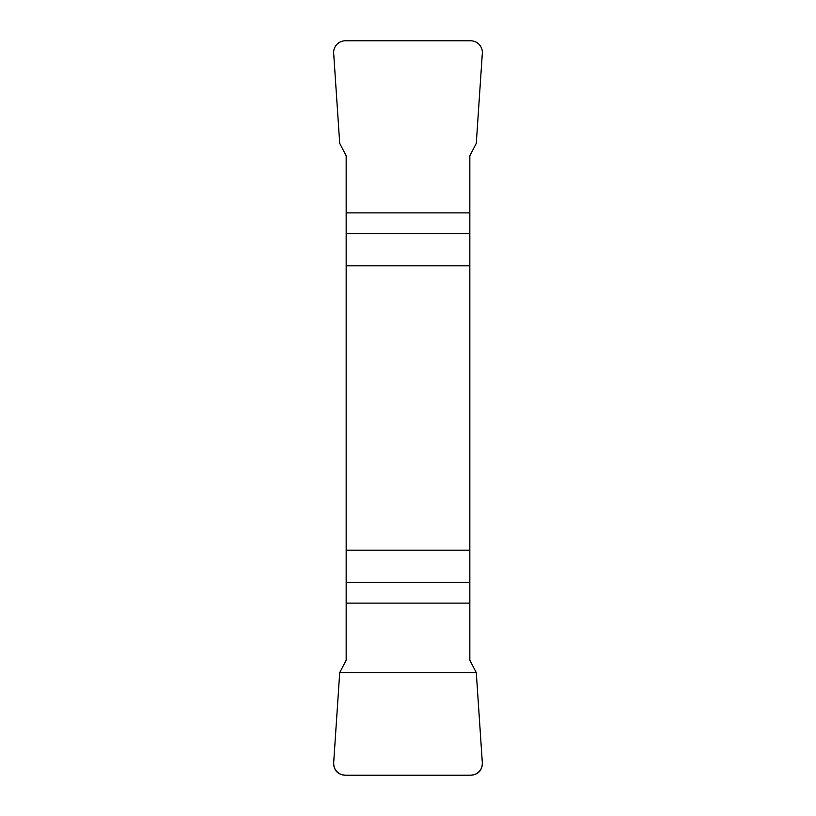 <?xml version="1.0" encoding="UTF-8"?>
<svg xmlns="http://www.w3.org/2000/svg" width="816" height="816" viewBox="0 0 816 816"><rect width="100%" height="100%" fill="white"/><g stroke="black" fill="none" stroke-linecap="round" stroke-linejoin="round"><path stroke-width="1.22" d="M346.168 265.822L469.832 265.822L469.832 155.764L476.289 143.371L482.327 53.295A11.944 11.781 132.8 0 0 470.659 40.8L345.341 40.8A11.944 11.781 47.2 0 0 333.673 53.295L339.711 143.371L346.168 155.764L346.168 660.236L339.711 672.629L333.673 762.705A11.944 11.781 -47.2 0 0 345.341 775.2L470.659 775.2A11.944 11.781 -132.8 0 0 482.327 762.705L476.289 672.629L469.832 660.236L469.832 550.178L346.168 550.178M469.832 265.822L469.832 550.178M482.317 762.634C482.276 770.447 478.36 774.639 470.567 775.2L345.433 775.2C337.64 774.639 333.724 770.447 333.683 762.634L339.711 672.629L476.289 672.629L482.317 762.634M469.832 233.702L346.168 233.702M346.168 212.884L469.832 212.884M346.168 582.298L469.832 582.298M469.832 603.116L346.168 603.116"/></g></svg>
